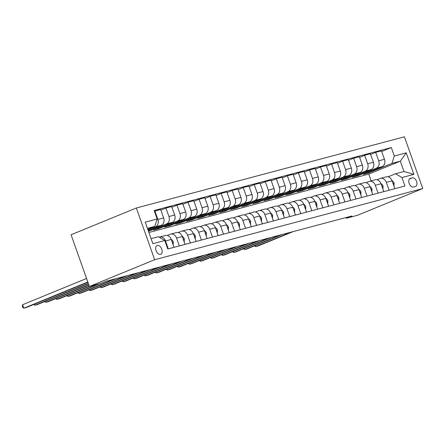 <?xml version="1.0" encoding="UTF-8"?>
<svg xmlns="http://www.w3.org/2000/svg" width="445" height="445" viewBox="0 0 445 445"><rect width="100%" height="100%" fill="white"/><g stroke="black" fill="none" stroke-linecap="round" stroke-linejoin="round"><path stroke-width="0.67" d="M160.5 254.356A4.756 2.909 67.7 0 0 160.717 254.284A4.756 2.909 67.7 0 0 161.674 248.955A4.756 2.909 67.7 0 0 157.33 245.412A4.756 2.909 67.7 0 0 157.113 245.484A4.756 2.909 67.7 0 0 156.151 250.813A4.756 2.909 67.7 0 0 160.5 254.356M154.671 259.73L89.395 286.485L71.078 234.754L136.348 207.999L404.427 136.804L422.75 188.541L154.671 259.73L136.348 207.999M346.182 217.51L346.433 218.228L351.873 215.997L105.877 281.323L100.437 283.554L89.395 286.485M412.298 177.855L410.357 178.373A4.606 2.82 67.7 0 0 410.14 178.439A4.606 2.82 67.7 0 0 409.216 183.601A4.606 2.82 67.7 0 0 413.427 187.039L415.369 186.522A4.606 2.82 67.7 0 0 415.58 186.449A4.606 2.82 67.7 0 0 416.509 181.287A4.606 2.82 67.7 0 0 412.298 177.855L409.361 179.057M394.32 156.011L406.246 152.846L413.867 174.379L401.946 177.544L395.611 173.734L404.004 171.509L400.339 161.162L391.95 163.387L394.32 156.011L391.322 147.551L154.159 210.535L157.157 218.99L154.782 226.371L147.417 228.324M151.078 238.67L158.448 236.718L164.778 240.523L167.776 248.983L404.939 186.004L401.946 177.544M164.778 240.523L152.858 243.693L145.231 222.161L157.157 218.99M346.433 218.228L357.474 215.297L422.75 188.541M371.186 180.848L368.788 174.09L400.339 161.162L406.246 152.846M395.611 173.734L388.04 176.837M179.335 245.913L176.554 238.058A5.946 4.689 -104.9 0 0 170.674 234.098A5.946 4.689 -104.9 0 0 170.218 234.248L167.22 235.477M190.377 242.981L187.595 235.127A5.946 4.689 -104.9 0 0 181.716 231.166A5.946 4.689 -104.9 0 0 181.26 231.317L178.261 232.546M201.418 240.05L198.637 232.195A5.946 4.689 -104.9 0 0 192.757 228.235A5.946 4.689 -104.9 0 0 192.301 228.385L189.303 229.614M212.46 237.118L209.678 229.264A5.946 4.689 -104.9 0 0 203.799 225.298A5.946 4.689 -104.9 0 0 203.343 225.454L200.345 226.683M223.501 234.187L220.714 226.333A5.946 4.689 -104.9 0 0 214.84 222.367A5.946 4.689 -104.9 0 0 214.384 222.522L211.386 223.752M234.543 231.255L231.756 223.396A5.946 4.689 -104.9 0 0 225.882 219.435A5.946 4.689 -104.9 0 0 225.426 219.591L222.428 220.82M245.579 228.324L242.798 220.464A5.946 4.689 -104.9 0 0 236.924 216.504A5.946 4.689 -104.9 0 0 236.467 216.659L233.464 217.889M256.62 225.393L253.839 217.533A5.946 4.689 -104.9 0 0 247.965 213.572A5.946 4.689 -104.9 0 0 247.509 213.722L244.505 214.957M267.662 222.461L264.881 214.601A5.946 4.689 -104.9 0 0 259.007 210.641A5.946 4.689 -104.9 0 0 258.551 210.791L255.547 212.02M278.704 219.524L275.922 211.67A5.946 4.689 -104.9 0 0 270.043 207.709A5.946 4.689 -104.9 0 0 269.592 207.86L266.588 209.089M289.745 216.593L286.964 208.738A5.946 4.689 -104.9 0 0 281.084 204.778A5.946 4.689 -104.9 0 0 280.634 204.928L277.63 206.157M300.787 213.661L298.005 205.807A5.946 4.689 -104.9 0 0 292.126 201.841A5.946 4.689 -104.9 0 0 291.675 201.997L288.672 203.226M311.828 210.73L309.047 202.876A5.946 4.689 -104.9 0 0 303.167 198.909A5.946 4.689 -104.9 0 0 302.717 199.065L299.713 200.294M322.87 207.798L320.089 199.944A5.946 4.689 -104.9 0 0 314.209 195.978A5.946 4.689 -104.9 0 0 313.753 196.134L310.755 197.363M333.911 204.867L331.13 197.007A5.946 4.689 -104.9 0 0 325.251 193.047A5.946 4.689 -104.9 0 0 324.794 193.202L321.796 194.432M344.953 201.935L342.172 194.076A5.946 4.689 -104.9 0 0 336.292 190.115A5.946 4.689 -104.9 0 0 335.836 190.271L332.838 191.5M355.994 199.004L353.213 191.144A5.946 4.689 -104.9 0 0 347.334 187.184A5.946 4.689 -104.9 0 0 346.878 187.334L343.879 188.569M367.036 196.073L364.255 188.213A5.946 4.689 -104.9 0 0 358.375 184.252A5.946 4.689 -104.9 0 0 357.919 184.402L354.921 185.632M378.078 193.136L375.291 185.281A5.946 4.689 -104.9 0 0 369.417 181.321A5.946 4.689 -104.9 0 0 368.961 181.471L365.962 182.7M389.119 190.204L386.332 182.35A5.946 4.689 -104.9 0 0 380.458 178.389A5.946 4.689 -104.9 0 0 380.002 178.54L377.004 179.769M368.321 172.31L368.56 172.977L391.95 163.387M368.56 172.977L363.259 174.384L382.077 166.669A5.946 4.689 -104.9 0 0 384.452 159.293L381.454 150.833L375.714 152.357L370.652 154.432M357.279 175.241L357.519 175.909L376.337 168.193A5.946 4.689 -104.9 0 0 378.712 160.817L375.714 152.357M357.519 175.909L352.218 177.316L371.041 169.601A5.946 4.689 -104.9 0 0 373.411 162.225L370.412 153.764L364.672 155.288L359.61 157.363M346.238 178.172L346.477 178.84L365.295 171.125A5.946 4.689 -104.9 0 0 367.67 163.749L364.672 155.288M346.477 178.84L341.176 180.247L359.999 172.532A5.946 4.689 -104.9 0 0 362.369 165.156L359.371 156.696L353.63 158.22L348.569 160.295M335.196 181.104L335.435 181.771L354.253 174.056A5.946 4.689 -104.9 0 0 356.629 166.68L353.63 158.22M335.435 181.771L330.134 183.179L348.958 175.464A5.946 4.689 -104.9 0 0 351.328 168.088L348.329 159.627L342.589 161.151L337.527 163.226M324.155 184.035L324.394 184.703L343.217 176.988A5.946 4.689 -104.9 0 0 345.587 169.612L342.589 161.151M324.394 184.703L319.093 186.11L337.916 178.395A5.946 4.689 -104.9 0 0 340.286 171.019L337.288 162.559L331.547 164.088L326.485 166.163M313.119 186.967L313.352 187.634L332.176 179.919A5.946 4.689 -104.9 0 0 334.545 172.543L331.547 164.088M313.352 187.634L308.051 189.042L326.875 181.326A5.946 4.689 -104.9 0 0 329.244 173.951L326.252 165.495L320.506 167.02L315.444 169.094M302.077 189.898L302.311 190.566L321.134 182.856A5.946 4.689 -104.9 0 0 323.504 175.475L320.506 167.02M302.311 190.566L297.01 191.973L315.833 184.263A5.946 4.689 -104.9 0 0 318.203 176.882L315.21 168.427L309.464 169.951L304.402 172.026M291.036 192.83L291.269 193.503L310.093 185.787A5.946 4.689 -104.9 0 0 312.462 178.412L309.464 169.951M291.269 193.503L285.968 194.91L304.792 187.195A5.946 4.689 -104.9 0 0 307.161 179.819L304.169 171.358L298.428 172.883L293.361 174.957M279.994 195.767L280.228 196.434L299.051 188.719A5.946 4.689 -104.9 0 0 301.421 181.343L298.428 172.883M280.228 196.434L274.932 197.841L293.75 190.126A5.946 4.689 -104.9 0 0 296.12 182.75L293.127 174.29L287.387 175.814L282.319 177.889M268.952 198.698L269.186 199.366L288.01 191.65A5.946 4.689 -104.9 0 0 290.379 184.274L287.387 175.814M269.186 199.366L263.891 200.773L282.709 193.058A5.946 4.689 -104.9 0 0 285.078 185.682L282.086 177.221L276.345 178.745L271.278 180.82M257.911 201.63L258.144 202.297L276.968 194.582A5.946 4.689 -104.9 0 0 279.338 187.206L276.345 178.745M258.144 202.297L252.849 203.704L271.667 195.989A5.946 4.689 -104.9 0 0 274.037 188.613L271.044 180.153L265.303 181.677L260.242 183.752M246.869 204.561L247.103 205.228L265.926 197.513A5.946 4.689 -104.9 0 0 268.296 190.137L265.303 181.677M247.103 205.228L241.807 206.636L260.625 198.921A5.946 4.689 -104.9 0 0 263.001 191.545L260.002 183.084L254.262 184.608L249.2 186.683M235.828 207.492L236.067 208.16L254.885 200.445A5.946 4.689 -104.9 0 0 257.255 193.069L254.262 184.608M236.067 208.16L230.766 209.567L249.584 201.852A5.946 4.689 -104.9 0 0 251.959 194.476L248.961 186.016L243.22 187.54L238.158 189.62M224.786 210.424L225.025 211.091L243.843 203.376A5.946 4.689 -104.9 0 0 246.213 196L243.22 187.54M225.025 211.091L219.724 212.499L238.542 204.783A5.946 4.689 -104.9 0 0 240.917 197.408L237.919 188.947L232.179 190.477L227.117 192.552M213.745 213.355L213.984 214.023L232.802 206.308A5.946 4.689 -104.9 0 0 235.171 198.932L232.179 190.477M213.984 214.023L208.683 215.43L227.501 207.715A5.946 4.689 -104.9 0 0 229.876 200.339L226.878 191.884L221.137 193.408L216.075 195.483M202.703 216.287L202.942 216.954L221.76 209.245A5.946 4.689 -104.9 0 0 224.135 201.863L221.137 193.408M202.942 216.954L197.641 218.362L216.465 210.652A5.946 4.689 -104.9 0 0 218.834 203.27L215.836 194.815L210.096 196.34L205.034 198.414M191.662 219.218L191.901 219.891L210.719 212.176A5.946 4.689 -104.9 0 0 213.094 204.8L210.096 196.34M191.901 219.891L186.6 221.298L205.423 213.583A5.946 4.689 -104.9 0 0 207.793 206.207L204.795 197.747L199.054 199.271L193.992 201.346M180.62 222.155L180.859 222.823L199.677 215.107A5.946 4.689 -104.9 0 0 202.052 207.732L199.054 199.271M180.859 222.823L175.558 224.23L194.382 216.515A5.946 4.689 -104.9 0 0 196.751 209.139L193.753 200.678L188.013 202.202L182.951 204.277M169.578 225.087L169.818 225.754L188.641 218.039A5.946 4.689 -104.9 0 0 191.011 210.663L188.013 202.202M169.818 225.754L164.517 227.161L183.34 219.446A5.946 4.689 -104.9 0 0 185.71 212.07L182.711 203.61L176.971 205.134L171.909 207.209M158.542 228.018L158.776 228.686L177.599 220.97A5.946 4.689 -104.9 0 0 179.969 213.594L176.971 205.134M158.776 228.686L153.475 230.093L172.298 222.378A5.946 4.689 -104.9 0 0 174.668 215.002L171.675 206.541L165.929 208.065L160.868 210.14M148.474 231.317L166.558 223.902A5.946 4.689 -104.9 0 0 168.928 216.526L165.929 208.065M148.235 230.649L161.257 225.309A5.946 4.689 -104.9 0 0 163.627 217.933L160.634 209.473L154.398 211.203M147.979 229.92L155.516 226.833A5.946 4.689 -104.9 0 0 157.886 219.457L154.888 210.997M147.746 229.253L154.782 226.371M368.788 174.09L148.891 232.49M394.86 188.68L392.078 180.826A5.946 4.689 -104.9 0 0 386.199 176.86L380.458 178.389M391.322 147.551L381.693 151.5M383.818 191.611L381.037 183.757A5.946 4.689 -104.9 0 0 375.157 179.797L369.417 181.321M372.776 194.543L369.995 186.689A5.946 4.689 -104.9 0 0 364.116 182.728L358.375 184.252M361.735 197.48L358.954 189.62A5.946 4.689 -104.9 0 0 353.074 185.66L347.334 187.184M350.693 200.411L347.912 192.552A5.946 4.689 -104.9 0 0 342.033 188.591L336.292 190.115M339.652 203.343L336.871 195.483A5.946 4.689 -104.9 0 0 330.991 191.522L325.251 193.047M328.61 206.274L325.829 198.414A5.946 4.689 -104.9 0 0 319.949 194.454L314.209 195.978M317.569 209.206L314.787 201.351A5.946 4.689 -104.9 0 0 308.908 197.385L303.167 198.909M306.527 212.137L303.746 204.283A5.946 4.689 -104.9 0 0 297.866 200.317L292.126 201.841M295.486 215.069L292.704 207.214A5.946 4.689 -104.9 0 0 286.83 203.254L281.084 204.778M284.444 218L281.663 210.146A5.946 4.689 -104.9 0 0 275.789 206.185L270.043 207.709M273.402 220.931L270.621 213.077A5.946 4.689 -104.9 0 0 264.747 209.117L259.007 210.641M262.366 223.868L259.58 216.009A5.946 4.689 -104.9 0 0 253.706 212.048L247.965 213.572M251.325 226.8L248.538 218.94A5.946 4.689 -104.9 0 0 242.664 214.98L236.924 216.504M240.283 229.731L237.502 221.871A5.946 4.689 -104.9 0 0 231.623 217.911L225.882 219.435M229.242 232.663L226.461 224.803A5.946 4.689 -104.9 0 0 220.581 220.842L214.84 222.367M218.2 235.594L215.419 227.74A5.946 4.689 -104.9 0 0 209.539 223.774L203.799 225.298M207.159 238.526L204.377 230.671A5.946 4.689 -104.9 0 0 198.498 226.705L192.757 228.235M196.117 241.457L193.336 233.603A5.946 4.689 -104.9 0 0 187.456 229.642L181.716 231.166M185.076 244.388L182.294 236.534A5.946 4.689 -104.9 0 0 176.415 232.574L170.674 234.098M174.034 247.32L171.253 239.466A5.946 4.689 -104.9 0 0 165.373 235.505L159.633 237.029A5.946 4.689 -104.9 0 0 159.204 237.168M168.293 248.85L165.512 240.99A5.946 4.689 -104.9 0 0 159.633 237.029M404.004 171.509L413.867 174.379M393.975 186.194L394.086 183.101A3.938 3.104 -104.9 0 0 392.045 180.742M377.21 179.68L377.238 179.674A11.37 8.967 -104.9 0 0 377.21 179.68A11.37 8.967 -104.9 0 0 376.943 179.758M255.341 245.507L255.73 246.619L291.008 232.162M254.557 245.829L255.73 246.619L257.939 246.035L293.216 231.572M382.934 189.125L383.045 186.038A3.938 3.104 -104.9 0 0 381.003 183.674M366.168 182.611L366.196 182.606A11.37 8.967 -104.9 0 0 366.168 182.611A11.37 8.967 -104.9 0 0 365.901 182.689M244.299 248.438L244.694 249.55L279.966 235.094M243.515 248.761L244.694 249.55L246.903 248.966L282.175 234.509M371.892 192.056L372.003 188.969A3.938 3.104 -104.9 0 0 369.962 186.605M355.127 185.543L355.155 185.537A11.37 8.967 -104.9 0 0 355.127 185.543A11.37 8.967 -104.9 0 0 354.86 185.621M233.258 251.369L233.653 252.487L268.925 238.025M232.474 251.692L233.653 252.487L235.861 251.898L271.133 237.441M360.851 194.988L360.962 191.901A3.938 3.104 -104.9 0 0 358.92 189.537M344.085 188.48L344.113 188.469A11.37 8.967 -104.9 0 0 344.085 188.48A11.37 8.967 -104.9 0 0 343.818 188.552M222.216 254.306L222.611 255.419L257.889 240.956M221.432 254.623L222.611 255.419L224.82 254.829L260.097 240.372M349.815 197.919L349.92 194.832A3.938 3.104 -104.9 0 0 347.884 192.474M333.044 191.411L333.071 191.4A11.37 8.967 -104.9 0 0 333.044 191.411A11.37 8.967 -104.9 0 0 332.777 191.484M211.175 257.238L211.57 258.35L246.847 243.888M210.39 257.555L211.57 258.35L213.778 257.761L249.055 243.304M338.773 200.851L338.879 197.764A3.938 3.104 -104.9 0 0 336.843 195.405M322.002 194.343L322.03 194.332A11.37 8.967 -104.9 0 0 322.002 194.343A11.37 8.967 -104.9 0 0 321.735 194.415M200.133 260.169L200.528 261.282L235.806 246.819M199.349 260.486L200.528 261.282L202.736 260.692L238.014 246.235M327.731 203.782L327.837 200.695A3.938 3.104 -104.9 0 0 325.801 198.337M310.96 197.274L310.988 197.268A11.37 8.967 -104.9 0 0 310.96 197.274A11.37 8.967 -104.9 0 0 310.693 197.352M189.092 263.101L189.487 264.213L224.764 249.756M188.313 263.418L189.487 264.213L191.695 263.629L226.972 249.167M316.907 206.658L316.796 203.626A3.938 3.104 -104.9 0 0 314.76 201.268M299.919 200.206L299.947 200.2A11.37 8.967 -104.9 0 0 299.919 200.206A11.37 8.967 -104.9 0 0 299.652 200.283M178.05 266.032L178.445 267.145L213.722 252.688M177.271 266.355L178.445 267.145L180.653 266.561L215.931 252.098M305.648 209.651L305.754 206.558A3.938 3.104 -104.9 0 0 303.718 204.199M288.877 203.137L288.905 203.131A11.37 8.967 -104.9 0 0 288.877 203.137A11.37 8.967 -104.9 0 0 288.616 203.215M167.008 268.964L167.403 270.076L202.681 255.619M166.23 269.286L167.403 270.076L169.612 269.492L204.889 255.03M294.607 212.582L294.718 209.495A3.938 3.104 -104.9 0 0 292.676 207.131M277.836 206.068L277.864 206.063A11.37 8.967 -104.9 0 0 277.836 206.068A11.37 8.967 -104.9 0 0 277.574 206.146M155.967 271.895L156.362 273.007L191.639 258.551M155.188 272.218L156.362 273.007L158.57 272.423L193.848 257.961M283.565 215.513L283.676 212.426A3.938 3.104 -104.9 0 0 281.635 210.062M266.794 209L266.828 208.994A11.37 8.967 -104.9 0 0 266.794 209A11.37 8.967 -104.9 0 0 266.533 209.078M144.925 274.826L145.32 275.939L180.598 261.482M144.147 275.149L145.32 275.939L147.529 275.355L182.806 260.898M272.524 218.445L272.635 215.358A3.938 3.104 -104.9 0 0 270.593 212.994M255.753 211.937L255.786 211.926A11.37 8.967 -104.9 0 0 255.753 211.937A11.37 8.967 -104.9 0 0 255.491 212.009M133.884 277.758L134.279 278.876L169.556 264.413M133.105 278.081L134.279 278.876L136.487 278.286L171.764 263.829M261.482 221.376L261.593 218.289A3.938 3.104 -104.9 0 0 259.552 215.925M244.711 214.868L244.744 214.857A11.37 8.967 -104.9 0 0 244.711 214.868A11.37 8.967 -104.9 0 0 244.45 214.941M122.842 280.695L123.237 281.807L158.515 267.345M122.064 281.012L123.237 281.807L125.446 281.218L160.723 266.761M250.44 224.308L250.552 221.221A3.938 3.104 -104.9 0 0 248.51 218.862M233.669 217.8L233.703 217.789A11.37 8.967 -104.9 0 0 233.669 217.8A11.37 8.967 -104.9 0 0 233.408 217.872M111.801 283.626L112.196 284.739L147.473 270.276M111.022 283.943L112.196 284.739L114.404 284.149L149.681 269.692M239.399 227.239L239.51 224.152A3.938 3.104 -104.9 0 0 237.469 221.794M222.634 220.731L222.661 220.72A11.37 8.967 -104.9 0 0 222.634 220.731A11.37 8.967 -104.9 0 0 222.367 220.803M100.765 286.558L101.154 287.67L136.431 273.208M99.98 286.875L101.154 287.67L103.362 287.081L138.64 272.624M228.357 230.171L228.469 227.084A3.938 3.104 -104.9 0 0 226.427 224.725M211.592 223.663L211.62 223.657A11.37 8.967 -104.9 0 0 211.592 223.663A11.37 8.967 -104.9 0 0 211.325 223.74M89.723 289.489L90.118 290.602L125.39 276.145M88.939 289.806L90.118 290.602L92.321 290.018L127.598 275.555M217.316 233.108L217.427 230.015A3.938 3.104 -104.9 0 0 215.386 227.656M200.55 226.594L200.578 226.588A11.37 8.967 -104.9 0 0 200.55 226.594A11.37 8.967 -104.9 0 0 200.283 226.672M78.682 292.421L79.076 293.533L114.348 279.076M77.897 292.743L79.076 293.533L81.285 292.949L116.557 278.487M206.274 236.039L206.385 232.946A3.938 3.104 -104.9 0 0 204.344 230.588M189.509 229.525L189.537 229.52A11.37 8.967 -104.9 0 0 189.509 229.525A11.37 8.967 -104.9 0 0 189.242 229.603M67.64 295.352L68.035 296.465L97.872 284.238M66.856 295.675L68.035 296.465L70.243 295.88L100.081 283.649M195.238 238.971L195.344 235.883A3.938 3.104 -104.9 0 0 193.302 233.519M178.467 232.457L178.495 232.451A11.37 8.967 -104.9 0 0 178.467 232.457A11.37 8.967 -104.9 0 0 178.2 232.535M56.598 298.284L56.993 299.396L89.284 286.163M55.814 298.606L56.993 299.396L59.202 298.812L89.378 286.441M184.197 241.902L184.302 238.815A3.938 3.104 -104.9 0 0 182.266 236.451M167.426 235.388L167.454 235.383A11.37 8.967 -104.9 0 0 167.426 235.388A11.37 8.967 -104.9 0 0 167.159 235.466M45.557 301.215L45.952 302.327L88.789 284.772M44.773 301.538L45.952 302.327L48.16 301.743L88.889 285.05M173.155 244.833L173.261 241.746A3.938 3.104 -104.9 0 0 171.225 239.382M34.515 304.146L34.91 305.264L88.294 283.382M33.737 304.469L34.91 305.264L37.119 304.675L88.394 283.66M86.564 278.492L22.628 304.697L23.869 308.196L87.804 281.985M22.628 304.697L22.25 306.149L22.745 307.551L23.869 308.196L26.077 307.606L87.899 282.264M376.337 168.193L382.077 166.669M365.295 171.125L371.041 169.601M354.253 174.056L359.999 172.532M343.217 176.988L348.958 175.464M332.176 179.919L337.916 178.395M321.134 182.856L326.875 181.326M310.093 185.787L315.833 184.263M299.051 188.719L304.792 187.195M288.01 191.65L293.75 190.126M276.968 194.582L282.709 193.058M265.926 197.513L271.667 195.989M254.885 200.445L260.625 198.921M243.843 203.376L249.584 201.852M232.802 206.308L238.542 204.783M221.76 209.245L227.501 207.715M210.719 212.176L216.465 210.652M199.677 215.107L205.423 213.583M188.641 218.039L194.382 216.515M177.599 220.97L183.34 219.446M166.558 223.902L172.298 222.378M155.516 226.833L161.257 225.309M378.712 160.817L384.452 159.293M386.332 182.35L392.078 180.826M375.291 185.281L381.037 183.757M367.67 163.749L373.411 162.225M364.255 188.213L369.995 186.689M356.629 166.68L362.369 165.156M353.213 191.144L358.954 189.62M345.587 169.612L351.328 168.088M342.172 194.076L347.912 192.552M334.545 172.543L340.286 171.019M331.13 197.007L336.871 195.483M323.504 175.475L329.244 173.951M320.089 199.944L325.829 198.414M312.462 178.412L318.203 176.882M309.047 202.876L314.787 201.351M301.421 181.343L307.161 179.819M298.005 205.807L303.746 204.283M290.379 184.274L296.12 182.75M286.964 208.738L292.704 207.214M279.338 187.206L285.078 185.682M275.922 211.67L281.663 210.146M268.296 190.137L274.037 188.613M264.881 214.601L270.621 213.077M257.255 193.069L263.001 191.545M253.839 217.533L259.58 216.009M246.213 196L251.959 194.476M242.798 220.464L248.538 218.94M235.171 198.932L240.917 197.408M231.756 223.396L237.502 221.871M224.135 201.863L229.876 200.339M220.714 226.333L226.461 224.803M213.094 204.8L218.834 203.27M209.678 229.264L215.419 227.74M202.052 207.732L207.793 206.207M198.637 232.195L204.377 230.671M191.011 210.663L196.751 209.139M187.595 235.127L193.336 233.603M179.969 213.594L185.71 212.07M176.554 238.058L182.294 236.534M168.928 216.526L174.668 215.002M165.512 240.99L171.253 239.466M157.886 219.457L163.627 217.933M409.94 178.54L410.357 178.373M393.013 183.468L394.092 183.179M381.971 186.399L383.05 186.11M370.93 189.331L372.009 189.042M359.888 192.262L360.967 191.973M348.847 195.194L349.926 194.91M337.805 198.125L338.884 197.841M326.764 201.057L327.843 200.773M315.722 203.988L316.801 203.704M304.68 206.919L305.76 206.636M293.639 209.856L294.718 209.567M282.597 212.788L283.676 212.499M271.556 215.719L272.635 215.43M260.52 218.651L261.593 218.362M249.478 221.582L250.552 221.298M238.437 224.514L239.51 224.23M227.395 227.445L228.474 227.161M216.353 230.377L217.433 230.093M205.312 233.308L206.391 233.024M194.27 236.245L195.349 235.956M183.229 239.176L184.308 238.887M172.187 242.108L173.266 241.819"/></g></svg>
